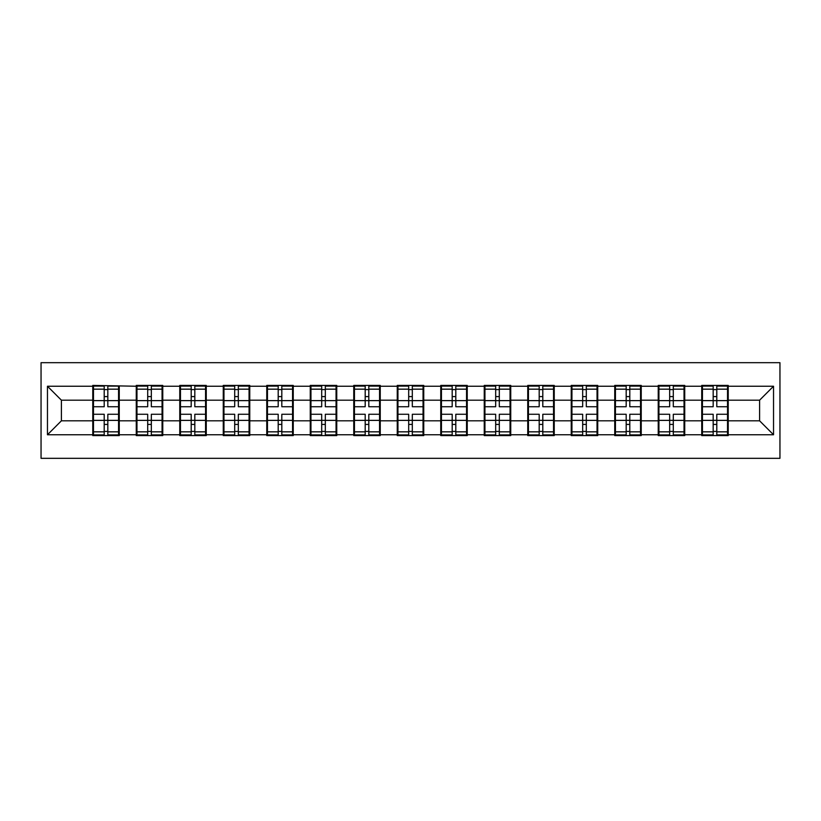 <?xml version="1.0" encoding="UTF-8"?>
<svg xmlns="http://www.w3.org/2000/svg" width="821" height="821" viewBox="0 0 821 821"><rect width="100%" height="100%" fill="white"/><g stroke="black" fill="none" stroke-linecap="round" stroke-linejoin="round"><path stroke-width="1.23" d="M41.05 458.323L779.95 458.323L779.95 362.677L41.05 362.677L41.05 458.323M728.227 408.406L727.529 408.406M702.437 408.406L701.739 408.406M701.739 412.594L702.437 412.594M727.529 412.594L728.227 412.594M684.735 408.406L684.037 408.406M658.935 408.406L658.237 408.406M658.237 412.594L658.935 412.594M684.037 412.594L684.735 412.594M641.232 408.406L640.534 408.406M615.442 408.406L614.744 408.406M614.744 412.594L615.442 412.594M640.534 412.594L641.232 412.594M597.739 408.406L597.041 408.406M571.939 408.406L571.242 408.406M571.242 412.594L571.939 412.594M597.041 412.594L597.739 412.594M554.237 408.406L553.539 408.406M528.447 408.406L527.749 408.406M527.749 412.594L528.447 412.594M553.539 412.594L554.237 412.594M510.744 408.406L510.046 408.406M484.944 408.406L484.246 408.406M484.246 412.594L484.944 412.594M510.046 412.594L510.744 412.594M467.241 408.406L466.544 408.406M441.452 408.406L440.754 408.406M440.754 412.594L441.452 412.594M466.544 412.594L467.241 412.594M423.749 408.406L423.051 408.406M397.949 408.406L397.251 408.406M397.251 412.594L397.949 412.594M423.051 412.594L423.749 412.594M380.246 408.406L379.548 408.406M354.456 408.406L353.759 408.406M353.759 412.594L354.456 412.594M379.548 412.594L380.246 412.594M336.754 408.406L336.056 408.406M310.954 408.406L310.256 408.406M310.256 412.594L310.954 412.594M336.056 412.594L336.754 412.594M293.251 408.406L292.553 408.406M267.461 408.406L266.763 408.406M266.763 412.594L267.461 412.594M292.553 412.594L293.251 412.594M249.758 408.406L249.061 408.406M223.959 408.406L223.261 408.406M223.261 412.594L223.959 412.594M249.061 412.594L249.758 412.594M206.256 408.406L205.558 408.406M180.466 408.406L179.768 408.406M179.768 412.594L180.466 412.594M205.558 412.594L206.256 412.594M162.763 408.406L162.065 408.406M136.963 408.406L136.265 408.406M136.265 412.594L136.963 412.594M162.065 412.594L162.763 412.594M759.599 420.814L759.599 400.186L728.227 400.186L728.227 420.814L759.599 420.814L773.536 434.761L773.536 386.239L728.227 386.239L728.227 385.408L701.739 385.408L701.739 400.186L684.735 400.186L684.735 420.814L701.739 420.814L701.739 400.186M773.536 434.761L728.227 434.761L728.227 435.592L701.739 435.592L701.739 434.761L684.735 434.761L684.735 435.592L658.237 435.592L658.237 434.761L641.232 434.761L641.232 435.592L614.744 435.592L614.744 434.761L597.739 434.761L597.739 435.592L571.242 435.592L571.242 434.761L554.237 434.761L554.237 435.592L527.749 435.592L527.749 434.761L510.744 434.761L510.744 435.592L484.246 435.592L484.246 434.761L467.241 434.761L467.241 435.592L440.754 435.592L440.754 434.761L423.749 434.761L423.749 435.592L397.251 435.592L397.251 434.761L380.246 434.761L380.246 435.592L353.759 435.592L353.759 434.761L336.754 434.761L336.754 435.592L310.256 435.592L310.256 434.761L293.251 434.761L293.251 435.592L266.763 435.592L266.763 434.761L249.758 434.761L249.758 435.592L223.261 435.592L223.261 434.761L206.256 434.761L206.256 435.592L179.768 435.592L179.768 434.761L162.763 434.761L162.763 435.592L136.265 435.592L136.265 434.761L119.261 434.761L119.261 435.592L92.773 435.592L92.773 434.761L47.464 434.761L47.464 386.239L92.773 386.239L92.773 400.186L61.401 400.186L61.401 420.814L92.773 420.814L92.773 400.186M701.739 386.239L684.735 386.239L684.735 385.408L658.237 385.408L658.237 386.239L641.232 386.239L641.232 385.408L614.744 385.408L614.744 386.239L597.739 386.239L597.739 385.408L571.242 385.408L571.242 386.239L554.237 386.239L554.237 385.408L527.749 385.408L527.749 386.239L510.744 386.239L510.744 385.408L484.246 385.408L484.246 386.239L467.241 386.239L467.241 385.408L440.754 385.408L440.754 386.239L423.749 386.239L423.749 385.408L397.251 385.408L397.251 386.239L380.246 386.239L380.246 385.408L353.759 385.408L353.759 386.239L336.754 386.239L336.754 385.408L310.256 385.408L310.256 386.239L293.251 386.239L293.251 385.408L266.763 385.408L266.763 386.239L249.758 386.239L249.758 385.408L223.261 385.408L223.261 386.239L206.256 386.239L206.256 385.408L179.768 385.408L179.768 386.239L162.763 386.239L162.763 385.408L136.265 385.408L136.265 386.239L92.773 385.408L92.773 386.239M701.739 420.814L701.739 434.761M684.735 420.814L684.735 434.761M684.735 386.239L684.735 400.186M641.232 420.814L658.237 420.814L658.237 400.186L641.232 400.186L641.232 434.761M658.237 420.814L658.237 434.761M658.237 386.239L658.237 400.186M641.232 386.239L641.232 400.186M597.739 420.814L614.744 420.814L614.744 400.186L597.739 400.186L597.739 434.761M614.744 420.814L614.744 434.761M614.744 386.239L614.744 400.186M597.739 386.239L597.739 400.186M554.237 420.814L571.242 420.814L571.242 400.186L554.237 400.186L554.237 434.761M571.242 420.814L571.242 434.761M571.242 386.239L571.242 400.186M554.237 386.239L554.237 400.186M510.744 420.814L527.749 420.814L527.749 400.186L510.744 400.186L510.744 434.761M527.749 420.814L527.749 434.761M527.749 386.239L527.749 400.186M510.744 386.239L510.744 400.186M467.241 420.814L484.246 420.814L484.246 400.186L467.241 400.186L467.241 434.761M484.246 420.814L484.246 434.761M484.246 386.239L484.246 400.186M467.241 386.239L467.241 400.186M423.749 420.814L440.754 420.814L440.754 400.186L423.749 400.186L423.749 434.761M440.754 420.814L440.754 434.761M440.754 386.239L440.754 400.186M423.749 386.239L423.749 400.186M380.246 420.814L397.251 420.814L397.251 400.186L380.246 400.186L380.246 434.761M397.251 420.814L397.251 434.761M397.251 386.239L397.251 400.186M380.246 386.239L380.246 400.186M336.754 420.814L353.759 420.814L353.759 400.186L336.754 400.186L336.754 434.761M353.759 420.814L353.759 434.761M353.759 386.239L353.759 400.186M336.754 386.239L336.754 400.186M293.251 420.814L310.256 420.814L310.256 400.186L293.251 400.186L293.251 434.761M310.256 420.814L310.256 434.761M310.256 386.239L310.256 400.186M293.251 386.239L293.251 400.186M249.758 420.814L266.763 420.814L266.763 400.186L249.758 400.186L249.758 434.761M266.763 420.814L266.763 434.761M266.763 386.239L266.763 400.186M249.758 386.239L249.758 400.186M206.256 420.814L223.261 420.814L223.261 400.186L206.256 400.186L206.256 434.761M223.261 420.814L223.261 434.761M223.261 386.239L223.261 400.186M206.256 386.239L206.256 400.186M162.763 420.814L179.768 420.814L179.768 400.186L162.763 400.186L162.763 434.761M179.768 420.814L179.768 434.761M179.768 386.239L179.768 400.186M162.763 386.239L162.763 400.186M119.261 420.814L136.265 420.814L136.265 400.186L119.261 400.186L119.261 434.761M136.265 420.814L136.265 434.761M136.265 386.239L136.265 400.186M119.261 386.239L119.261 400.186M119.261 408.406L118.563 408.406M93.471 408.406L92.773 408.406M92.773 412.594L93.471 412.594M118.563 412.594L119.261 412.594M92.773 420.814L92.773 434.761M61.401 420.814L47.464 434.761M47.464 386.239L61.401 400.186M728.227 420.814L728.227 434.761M728.227 386.239L728.227 400.186M773.536 386.239L759.599 400.186M118.563 414.266L118.563 434.894L107.828 434.894L107.828 414.266L118.563 414.266L118.563 386.106L107.828 386.106L107.828 389.164L118.563 389.164M93.471 400.617L104.205 400.617L104.205 386.106L93.471 386.106L93.471 414.266L104.205 414.266L104.205 434.894L93.471 434.894L93.471 431.836L104.205 431.836M104.205 396.584L107.828 396.584M107.828 389.585L104.205 389.585M104.205 400.648L107.828 400.648M104.205 400.617L104.205 406.734L93.471 406.734M93.471 389.164L104.205 389.164M104.205 420.352L107.828 420.352M104.205 431.415L107.828 431.415M104.205 424.416L107.828 424.416M93.471 414.266L93.471 431.836M107.828 431.836L118.563 431.836M107.828 389.164L107.828 406.734L118.563 406.734M162.065 414.266L162.065 434.894L151.331 434.894L151.331 414.266L162.065 414.266L162.065 386.106L151.331 386.106L151.331 389.164L162.065 389.164M136.963 400.617L147.698 400.617L147.698 386.106L136.963 386.106L136.963 414.266L147.698 414.266L147.698 434.894L136.963 434.894L136.963 431.836L147.698 431.836M147.698 396.584L151.331 396.584M151.331 389.585L147.698 389.585M147.698 400.648L151.331 400.648M147.698 400.617L147.698 406.734L136.963 406.734M136.963 389.164L147.698 389.164M147.698 420.352L151.331 420.352M147.698 431.415L151.331 431.415M147.698 424.416L151.331 424.416M136.963 414.266L136.963 431.836M151.331 431.836L162.065 431.836M151.331 389.164L151.331 406.734L162.065 406.734M205.558 414.266L205.558 434.894L194.823 434.894L194.823 414.266L205.558 414.266L205.558 386.106L194.823 386.106L194.823 389.164L205.558 389.164M180.466 400.617L191.201 400.617L191.201 386.106L180.466 386.106L180.466 414.266L191.201 414.266L191.201 434.894L180.466 434.894L180.466 431.836L191.201 431.836M191.201 396.584L194.823 396.584M194.823 389.585L191.201 389.585M191.201 400.648L194.823 400.648M191.201 400.617L191.201 406.734L180.466 406.734M180.466 389.164L191.201 389.164M191.201 420.352L194.823 420.352M191.201 431.415L194.823 431.415M191.201 424.416L194.823 424.416M180.466 414.266L180.466 431.836M194.823 431.836L205.558 431.836M194.823 389.164L194.823 406.734L205.558 406.734M249.061 414.266L249.061 434.894L238.326 434.894L238.326 414.266L249.061 414.266L249.061 386.106L238.326 386.106L238.326 389.164L249.061 389.164M223.959 400.617L234.693 400.617L234.693 386.106L223.959 386.106L223.959 414.266L234.693 414.266L234.693 434.894L223.959 434.894L223.959 431.836L234.693 431.836M234.693 396.584L238.326 396.584M238.326 389.585L234.693 389.585M234.693 400.648L238.326 400.648M234.693 400.617L234.693 406.734L223.959 406.734M223.959 389.164L234.693 389.164M234.693 420.352L238.326 420.352M234.693 431.415L238.326 431.415M234.693 424.416L238.326 424.416M223.959 414.266L223.959 431.836M238.326 431.836L249.061 431.836M238.326 389.164L238.326 406.734L249.061 406.734M292.553 414.266L292.553 434.894L281.819 434.894L281.819 414.266L292.553 414.266L292.553 386.106L281.819 386.106L281.819 389.164L292.553 389.164M267.461 400.617L278.196 400.617L278.196 386.106L267.461 386.106L267.461 414.266L278.196 414.266L278.196 434.894L267.461 434.894L267.461 431.836L278.196 431.836M278.196 396.584L281.819 396.584M281.819 389.585L278.196 389.585M278.196 400.648L281.819 400.648M278.196 400.617L278.196 406.734L267.461 406.734M267.461 389.164L278.196 389.164M278.196 420.352L281.819 420.352M278.196 431.415L281.819 431.415M278.196 424.416L281.819 424.416M267.461 414.266L267.461 431.836M281.819 431.836L292.553 431.836M281.819 389.164L281.819 406.734L292.553 406.734M336.056 414.266L336.056 434.894L325.321 434.894L325.321 414.266L336.056 414.266L336.056 386.106L325.321 386.106L325.321 389.164L336.056 389.164M310.954 400.617L321.688 400.617L321.688 386.106L310.954 386.106L310.954 414.266L321.688 414.266L321.688 434.894L310.954 434.894L310.954 431.836L321.688 431.836M321.688 396.584L325.321 396.584M325.321 389.585L321.688 389.585M321.688 400.648L325.321 400.648M321.688 400.617L321.688 406.734L310.954 406.734M310.954 389.164L321.688 389.164M321.688 420.352L325.321 420.352M321.688 431.415L325.321 431.415M321.688 424.416L325.321 424.416M310.954 414.266L310.954 431.836M325.321 431.836L336.056 431.836M325.321 389.164L325.321 406.734L336.056 406.734M379.548 414.266L379.548 434.894L368.814 434.894L368.814 414.266L379.548 414.266L379.548 386.106L368.814 386.106L368.814 389.164L379.548 389.164M354.456 400.617L365.191 400.617L365.191 386.106L354.456 386.106L354.456 414.266L365.191 414.266L365.191 434.894L354.456 434.894L354.456 431.836L365.191 431.836M365.191 396.584L368.814 396.584M368.814 389.585L365.191 389.585M365.191 400.648L368.814 400.648M365.191 400.617L365.191 406.734L354.456 406.734M354.456 389.164L365.191 389.164M365.191 420.352L368.814 420.352M365.191 431.415L368.814 431.415M365.191 424.416L368.814 424.416M354.456 414.266L354.456 431.836M368.814 431.836L379.548 431.836M368.814 389.164L368.814 406.734L379.548 406.734M423.051 414.266L423.051 434.894L412.316 434.894L412.316 414.266L423.051 414.266L423.051 386.106L412.316 386.106L412.316 389.164L423.051 389.164M397.949 400.617L408.684 400.617L408.684 386.106L397.949 386.106L397.949 414.266L408.684 414.266L408.684 434.894L397.949 434.894L397.949 431.836L408.684 431.836M408.684 396.584L412.316 396.584M412.316 389.585L408.684 389.585M408.684 400.648L412.316 400.648M408.684 400.617L408.684 406.734L397.949 406.734M397.949 389.164L408.684 389.164M408.684 420.352L412.316 420.352M408.684 431.415L412.316 431.415M408.684 424.416L412.316 424.416M397.949 414.266L397.949 431.836M412.316 431.836L423.051 431.836M412.316 389.164L412.316 406.734L423.051 406.734M466.544 414.266L466.544 434.894L455.809 434.894L455.809 414.266L466.544 414.266L466.544 386.106L455.809 386.106L455.809 389.164L466.544 389.164M441.452 400.617L452.186 400.617L452.186 386.106L441.452 386.106L441.452 414.266L452.186 414.266L452.186 434.894L441.452 434.894L441.452 431.836L452.186 431.836M452.186 396.584L455.809 396.584M455.809 389.585L452.186 389.585M452.186 400.648L455.809 400.648M452.186 400.617L452.186 406.734L441.452 406.734M441.452 389.164L452.186 389.164M452.186 420.352L455.809 420.352M452.186 431.415L455.809 431.415M452.186 424.416L455.809 424.416M441.452 414.266L441.452 431.836M455.809 431.836L466.544 431.836M455.809 389.164L455.809 406.734L466.544 406.734M510.046 414.266L510.046 434.894L499.312 434.894L499.312 414.266L510.046 414.266L510.046 386.106L499.312 386.106L499.312 389.164L510.046 389.164M484.944 400.617L495.679 400.617L495.679 386.106L484.944 386.106L484.944 414.266L495.679 414.266L495.679 434.894L484.944 434.894L484.944 431.836L495.679 431.836M495.679 396.584L499.312 396.584M499.312 389.585L495.679 389.585M495.679 400.648L499.312 400.648M495.679 400.617L495.679 406.734L484.944 406.734M484.944 389.164L495.679 389.164M495.679 420.352L499.312 420.352M495.679 431.415L499.312 431.415M495.679 424.416L499.312 424.416M484.944 414.266L484.944 431.836M499.312 431.836L510.046 431.836M499.312 389.164L499.312 406.734L510.046 406.734M553.539 414.266L553.539 434.894L542.804 434.894L542.804 414.266L553.539 414.266L553.539 386.106L542.804 386.106L542.804 389.164L553.539 389.164M528.447 400.617L539.181 400.617L539.181 386.106L528.447 386.106L528.447 414.266L539.181 414.266L539.181 434.894L528.447 434.894L528.447 431.836L539.181 431.836M539.181 396.584L542.804 396.584M542.804 389.585L539.181 389.585M539.181 400.648L542.804 400.648M539.181 400.617L539.181 406.734L528.447 406.734M528.447 389.164L539.181 389.164M539.181 420.352L542.804 420.352M539.181 431.415L542.804 431.415M539.181 424.416L542.804 424.416M528.447 414.266L528.447 431.836M542.804 431.836L553.539 431.836M542.804 389.164L542.804 406.734L553.539 406.734M597.041 414.266L597.041 434.894L586.307 434.894L586.307 414.266L597.041 414.266L597.041 386.106L586.307 386.106L586.307 389.164L597.041 389.164M571.939 400.617L582.674 400.617L582.674 386.106L571.939 386.106L571.939 414.266L582.674 414.266L582.674 434.894L571.939 434.894L571.939 431.836L582.674 431.836M582.674 396.584L586.307 396.584M586.307 389.585L582.674 389.585M582.674 400.648L586.307 400.648M582.674 400.617L582.674 406.734L571.939 406.734M571.939 389.164L582.674 389.164M582.674 420.352L586.307 420.352M582.674 431.415L586.307 431.415M582.674 424.416L586.307 424.416M571.939 414.266L571.939 431.836M586.307 431.836L597.041 431.836M586.307 389.164L586.307 406.734L597.041 406.734M640.534 414.266L640.534 434.894L629.799 434.894L629.799 414.266L640.534 414.266L640.534 386.106L629.799 386.106L629.799 389.164L640.534 389.164M615.442 400.617L626.177 400.617L626.177 386.106L615.442 386.106L615.442 414.266L626.177 414.266L626.177 434.894L615.442 434.894L615.442 431.836L626.177 431.836M626.177 396.584L629.799 396.584M629.799 389.585L626.177 389.585M626.177 400.648L629.799 400.648M626.177 400.617L626.177 406.734L615.442 406.734M615.442 389.164L626.177 389.164M626.177 420.352L629.799 420.352M626.177 431.415L629.799 431.415M626.177 424.416L629.799 424.416M615.442 414.266L615.442 431.836M629.799 431.836L640.534 431.836M629.799 389.164L629.799 406.734L640.534 406.734M684.037 414.266L684.037 434.894L673.302 434.894L673.302 414.266L684.037 414.266L684.037 386.106L673.302 386.106L673.302 389.164L684.037 389.164M658.935 400.617L669.669 400.617L669.669 386.106L658.935 386.106L658.935 414.266L669.669 414.266L669.669 434.894L658.935 434.894L658.935 431.836L669.669 431.836M669.669 396.584L673.302 396.584M673.302 389.585L669.669 389.585M669.669 400.648L673.302 400.648M669.669 400.617L669.669 406.734L658.935 406.734M658.935 389.164L669.669 389.164M669.669 420.352L673.302 420.352M669.669 431.415L673.302 431.415M669.669 424.416L673.302 424.416M658.935 414.266L658.935 431.836M673.302 431.836L684.037 431.836M673.302 389.164L673.302 406.734L684.037 406.734M727.529 414.266L727.529 434.894L716.795 434.894L716.795 414.266L727.529 414.266L727.529 386.106L716.795 386.106L716.795 389.164L727.529 389.164M702.437 400.617L713.172 400.617L713.172 386.106L702.437 386.106L702.437 414.266L713.172 414.266L713.172 434.894L702.437 434.894L702.437 431.836L713.172 431.836M713.172 396.584L716.795 396.584M716.795 389.585L713.172 389.585M713.172 400.648L716.795 400.648M713.172 400.617L713.172 406.734L702.437 406.734M702.437 389.164L713.172 389.164M713.172 420.352L716.795 420.352M713.172 431.415L716.795 431.415M713.172 424.416L716.795 424.416M702.437 414.266L702.437 431.836M716.795 431.836L727.529 431.836M716.795 389.164L716.795 406.734L727.529 406.734M93.471 420.383L104.205 420.383M107.828 420.383L118.563 420.383M107.828 400.617L118.563 400.617M136.963 420.383L147.698 420.383M151.331 420.383L162.065 420.383M151.331 400.617L162.065 400.617M180.466 420.383L191.201 420.383M194.823 420.383L205.558 420.383M194.823 400.617L205.558 400.617M223.959 420.383L234.693 420.383M238.326 420.383L249.061 420.383M238.326 400.617L249.061 400.617M267.461 420.383L278.196 420.383M281.819 420.383L292.553 420.383M281.819 400.617L292.553 400.617M310.954 420.383L321.688 420.383M325.321 420.383L336.056 420.383M325.321 400.617L336.056 400.617M354.456 420.383L365.191 420.383M368.814 420.383L379.548 420.383M368.814 400.617L379.548 400.617M397.949 420.383L408.684 420.383M412.316 420.383L423.051 420.383M412.316 400.617L423.051 400.617M441.452 420.383L452.186 420.383M455.809 420.383L466.544 420.383M455.809 400.617L466.544 400.617M484.944 420.383L495.679 420.383M499.312 420.383L510.046 420.383M499.312 400.617L510.046 400.617M528.447 420.383L539.181 420.383M542.804 420.383L553.539 420.383M542.804 400.617L553.539 400.617M571.939 420.383L582.674 420.383M586.307 420.383L597.041 420.383M586.307 400.617L597.041 400.617M615.442 420.383L626.177 420.383M629.799 420.383L640.534 420.383M629.799 400.617L640.534 400.617M658.935 420.383L669.669 420.383M673.302 420.383L684.037 420.383M673.302 400.617L684.037 400.617M702.437 420.383L713.172 420.383M716.795 420.383L727.529 420.383M716.795 400.617L727.529 400.617"/></g></svg>
